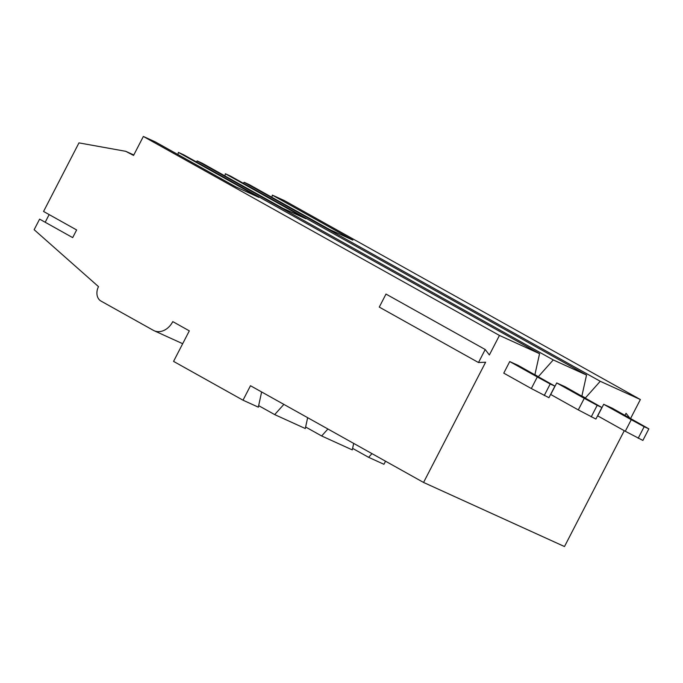 <?xml version="1.0" encoding="UTF-8"?>
<svg xmlns="http://www.w3.org/2000/svg" width="683" height="683" viewBox="0 0 683 683"><rect width="100%" height="100%" fill="white"/><g stroke="black" fill="none" stroke-linecap="round" stroke-linejoin="round"><path stroke-width="1.02" d="M371.97 453.614L368.624 457.328L383.94 464.295L385.536 461.196M478.493 362.536L485.212 349.517L385.997 294.074L379.278 307.094L478.493 362.536L485.622 362.212L423.562 482.454L564.491 546.545L624.271 430.708M630.605 418.457L640.364 399.538L284.282 200.546L272.346 195.125L352.829 240.092L329.71 229.582L249.235 184.615L244.155 182.301L600.246 381.285L640.364 399.538M485.212 349.517L489.361 354.972L499.444 335.438L143.353 136.455L133.561 155.434L125.74 151.31L78.963 142.884L43.558 211.465L76.633 229.949L72.671 237.616L39.605 219.132L34.15 229.701L98.506 286.638A11.406 8.828 -65.5 0 0 100.999 301.075L153.368 330.341A17.109 13.242 -65.5 0 0 154.119 330.726A17.109 13.242 -65.5 0 0 172.782 321.616L189.319 330.854L173.559 361.384L243.011 400.195L250.482 385.733L423.562 482.454M49.142 214.59L45.18 222.257M125.74 151.31L133.791 154.973M534.909 374.651L537.41 376.154M499.444 335.438L539.561 353.692L534.891 374.736M538.4 376.598L553.264 359.924L586.535 375.052L581.865 396.106M600.246 381.285L585.374 397.967L584.392 397.515M629.683 417.945L626.063 413.309L625.022 415.332M578.296 409.902L595.9 419.055L601.877 407.486L565.165 386.774L556.713 382.932L550.737 394.501L578.296 409.902L584.272 398.334L556.713 382.932M625.278 431.272L642.874 440.424L648.85 428.847L612.147 408.144L603.687 404.293L597.71 415.87L625.278 431.272L631.246 419.695L603.687 404.293M531.323 388.542L548.927 397.694L554.903 386.117L518.192 365.414L509.74 361.563L503.764 373.14L531.323 388.542L537.299 376.965L509.74 361.563M537.299 376.965L550.199 383.983L544.231 395.559M554.903 386.117L550.199 383.983M584.272 398.334L597.181 405.343L591.205 416.92M601.877 407.486L597.181 405.343M631.246 419.695L644.154 426.713L638.178 438.29M648.85 428.847L644.154 426.713M261.623 391.957L258.328 407.162L243.011 400.195M353.683 443.404L352.274 449.892L321.65 435.967L327.917 429.001M307.649 417.68L305.301 428.531L274.677 414.598L283.872 404.387M274.677 414.598L258.652 405.651M321.65 435.967L305.634 427.012M368.624 457.328L352.607 448.381M143.353 136.455L155.289 141.885L235.763 186.852L258.874 197.361L178.4 152.394L183.479 154.7L539.561 353.692M177.922 154.529L178.4 152.394M196.337 161.888L197.182 160.932L202.262 163.246L282.736 208.221L305.847 218.731L225.373 173.755L230.453 176.069L586.535 375.052M553.264 359.924L197.182 160.932M224.895 175.898L225.373 173.755M585.374 397.967L581.882 396.012M243.31 183.249L244.155 182.301M271.877 197.259L272.346 195.125M154.119 330.726L182.685 343.711"/></g></svg>
